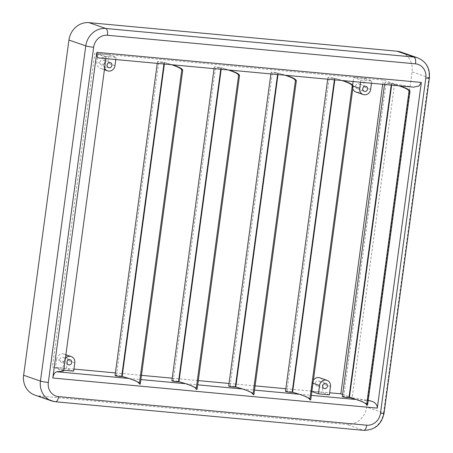 <?xml version="1.0" encoding="UTF-8"?>
<svg xmlns="http://www.w3.org/2000/svg" width="453" height="453" viewBox="0 0 453 453"><rect width="100%" height="100%" fill="white"/><g stroke="black" fill="none" stroke-linecap="round" stroke-linejoin="round"><path stroke-width="0.34" stroke-dasharray="2.27 1.7" d="M115.045 375.497A3.375 0.311 -172.3 0 1 116.432 375.435A3.856 0.357 -172.3 0 1 121.772 376.233A99.977 9.219 -172.3 0 1 129.722 378.532A99.977 9.219 -172.3 0 1 140.283 384.087M162.163 62.622A3.375 0.311 -172.3 0 1 157.468 61.699A3.375 0.311 -172.3 0 1 158.861 61.636A3.856 0.357 -172.3 0 1 164.201 62.435A99.977 9.219 -172.3 0 1 172.146 64.734L171.268 64.654A99.014 9.128 7.7 0 0 164.558 62.69L164.128 62.639A3.375 0.311 -172.3 0 1 162.163 62.622M171.863 380.763A3.375 0.311 -172.3 0 1 173.25 380.701A3.856 0.357 -172.3 0 1 178.59 381.5A99.977 9.219 -172.3 0 1 186.54 383.799A99.977 9.219 -172.3 0 1 197.1 389.359M218.98 67.888A3.375 0.311 -172.3 0 1 214.292 66.97A3.375 0.311 -172.3 0 1 215.679 66.902A3.856 0.357 -172.3 0 1 221.019 67.701A99.977 9.219 -172.3 0 1 228.963 70L228.086 69.921A99.014 9.128 7.7 0 0 221.375 67.956L220.945 67.905A3.375 0.311 -172.3 0 1 218.98 67.888M228.68 386.035A3.375 0.311 -172.3 0 1 230.067 385.967A3.856 0.357 -172.3 0 1 235.407 386.766A99.977 9.219 -172.3 0 1 243.357 389.07A99.977 9.219 -172.3 0 1 253.918 394.625M275.798 73.154A3.375 0.311 -172.3 0 1 271.109 72.237A3.375 0.311 -172.3 0 1 272.496 72.174A3.856 0.357 -172.3 0 1 277.836 72.973A99.977 9.219 -172.3 0 1 285.781 75.272L284.903 75.187A99.014 9.128 7.7 0 0 278.193 73.222L277.763 73.176A3.375 0.311 -172.3 0 1 275.798 73.154M285.498 391.301A3.375 0.311 -172.3 0 1 286.891 391.239A3.856 0.357 -172.3 0 1 292.225 392.038A99.977 9.219 -172.3 0 1 300.175 394.337A99.977 9.219 -172.3 0 1 310.735 399.897M332.615 78.426A3.375 0.311 -172.3 0 1 327.927 77.503A3.375 0.311 -172.3 0 1 329.314 77.44A3.856 0.357 -172.3 0 1 334.654 78.239A99.977 9.219 -172.3 0 1 342.604 80.538L341.721 80.458A99.014 9.128 7.7 0 0 335.016 78.494L334.58 78.443A3.375 0.311 -172.3 0 1 332.615 78.426M342.315 396.573A3.375 0.311 -172.3 0 1 343.708 396.505A3.856 0.357 -172.3 0 1 349.048 397.304A99.977 9.219 -172.3 0 1 356.992 399.603A99.977 9.219 -172.3 0 1 367.553 405.163M389.433 83.692A3.375 0.311 -172.3 0 1 384.744 82.774A3.375 0.311 -172.3 0 1 386.132 82.712A3.856 0.357 -172.3 0 1 391.471 83.505A99.977 9.219 -172.3 0 1 399.421 85.81L398.544 85.725A99.014 9.128 7.7 0 0 391.834 83.76L391.398 83.714A3.375 0.311 -172.3 0 1 389.433 83.692M101.948 65.255A2.65 2.401 -70.8 0 1 99.949 62.135A2.65 2.401 -70.8 0 1 103.171 60.136A2.65 2.401 -70.8 0 1 101.948 65.255M357.627 88.964A2.65 2.401 -70.8 0 1 355.633 85.844A2.65 2.401 -70.8 0 1 358.85 83.845A2.65 2.401 -70.8 0 1 357.627 88.964M61.767 362.411A2.65 2.401 -70.8 0 1 59.773 359.291A2.65 2.401 -70.8 0 1 62.99 357.292A2.65 2.401 -70.8 0 1 61.767 362.411M63.794 370.214L62.746 370.118L63.873 361.794A6.025 5.459 -70.8 0 1 65.391 358.397M56.659 359.291A6.025 5.459 -70.8 0 1 62.927 353.855A6.025 5.459 -70.8 0 1 64.1 354.11A6.025 5.459 -70.8 0 1 67.588 360.305L66.461 368.623L55.532 367.61L56.659 359.291L63.873 361.794M317.451 386.12A2.65 2.401 -70.8 0 1 315.452 383A2.65 2.401 -70.8 0 1 318.674 381.001A2.65 2.401 -70.8 0 1 317.451 386.12M311.868 391.545L311.217 391.318L312.344 383A6.025 5.459 -70.8 0 1 313.397 380.209M171.404 64.694A99.014 9.128 7.7 0 0 171.268 64.654L99.082 57.956L106.115 57.203L94.813 53.278L52.389 367.077L73.952 369.076M413.476 87.14L394.58 83.952L383.278 80.022L94.813 53.278M360.56 82.236L360.86 80.028L353.646 77.52L364.569 78.533L363.448 86.857A6.025 5.459 -70.8 0 1 356.007 92.038M360.86 80.028L371.783 81.042L364.569 78.533M104.626 68.233A6.025 5.459 -70.8 0 1 104.048 64.637L105.175 56.319L97.961 53.816L108.89 54.83L107.763 63.148A6.025 5.459 -70.8 0 1 100.323 68.329A6.025 5.459 -70.8 0 1 96.834 62.135L97.961 53.816M105.175 56.319L116.104 57.333L108.89 54.83M34.785 395.067A19.275 17.469 109.2 0 0 38.533 395.877L346.664 424.45A19.275 17.469 109.2 0 0 366.72 407.054L412.037 71.863A19.275 17.469 109.2 0 0 400.882 52.033M382.7 84.286L383.278 80.022M115.39 372.915L141.466 375.333M172.214 378.187L198.284 380.605M229.031 383.453L255.101 385.871M285.849 388.725L329.637 392.785M106.115 57.203L105.923 58.624M63.686 371.001L52.389 367.077M62.746 370.118L55.532 367.61M73.675 371.132L66.461 368.623M329.359 394.84L322.145 392.332L311.217 391.318M394.58 83.952L352.151 397.745L368.187 400.48M352.151 397.745L342.604 394.433M99.082 57.956L98.777 57.961M356.115 399.523L368.164 400.639M299.297 394.257L311.347 395.373M242.48 388.985L254.529 390.107M185.656 383.719L197.712 384.835M128.839 378.448L140.894 379.569M319.778 377.819A6.025 5.459 -70.8 0 1 323.266 384.014L322.145 392.332M352.802 88.76A6.025 5.459 -70.8 0 1 352.519 85.844L352.621 85.085M371.783 81.042L371.483 83.25M353.102 81.546L353.646 77.52M116.104 57.333L115.804 59.541M412.672 87.038L399.421 85.81A99.977 9.219 -172.3 0 1 399.557 85.849M398.68 85.77A99.014 9.128 7.7 0 0 398.544 85.725L342.604 80.538A99.977 9.219 -172.3 0 1 342.74 80.583M341.856 80.498A99.014 9.128 7.7 0 0 341.721 80.458L285.781 75.272A99.977 9.219 -172.3 0 1 285.917 75.311M285.039 75.232A99.014 9.128 7.7 0 0 284.903 75.187L228.963 70A99.977 9.219 -172.3 0 1 229.099 70.045M228.221 69.966A99.014 9.128 7.7 0 0 228.086 69.921L172.146 64.734A99.977 9.219 -172.3 0 1 172.282 64.779M116.432 375.435L158.861 61.636M173.25 380.701L215.679 66.902M230.067 385.967L272.496 72.174M286.891 391.239L329.314 77.44M343.708 396.505L386.132 82.712M312.989 383.227L312.344 383M417.711 57.876A19.275 17.469 -70.8 0 1 428.872 77.706L383.549 412.898L366.72 407.054M384.053 413.198A6.025 0.555 7.7 0 0 383.549 412.898A19.275 17.469 -70.8 0 1 363.499 430.293L346.664 424.45M429.376 78.007A6.025 0.555 7.7 0 0 428.872 77.706L412.037 71.863M363.742 430.35A6.025 2.486 95.3 0 1 363.499 430.293L55.368 401.726L38.533 395.877M330.48 386.517L323.266 384.014M74.802 362.808L67.588 360.305M370.656 89.36L363.448 86.857M353.164 86.064L352.519 85.844M114.977 65.651L107.763 63.148M104.048 64.637L96.834 62.135M391.647 85.119L391.834 83.76M391.216 85.079L391.398 83.714M349.048 397.304L391.471 83.505M334.829 79.847L335.016 78.494M334.393 79.807L334.58 78.443M292.225 392.038L334.654 78.239M278.012 74.581L278.193 73.222M277.576 74.541L277.763 73.176M235.407 386.766L277.836 72.973M221.194 69.315L221.375 67.956M220.758 69.269L220.945 67.905M178.59 381.5L221.019 67.701M164.377 64.043L164.558 62.69M163.941 64.003L164.128 62.639M121.772 376.233L164.201 62.435M157.242 63.38L157.468 61.699M214.059 68.652L214.292 66.97M270.883 73.918L271.109 72.237M327.7 79.19L327.927 77.503M384.518 84.456L384.744 82.774M108.646 67.65L101.432 65.147M364.325 91.359L357.111 88.85M68.465 364.807L61.251 362.304M324.15 388.515L316.936 386.007M325.888 383.51L318.674 381.001M65.889 354.727L64.1 354.11M70.204 359.801L62.99 357.292M366.064 86.353L358.85 83.845M104.417 69.751L100.323 68.329M110.385 62.644L103.171 60.136"/><path stroke-width="0.68" d="M172.282 64.779A99.977 9.219 -172.3 0 1 182.712 70.289L140.283 384.087L139.326 384.002A99.014 9.128 7.7 0 0 128.839 378.448A99.014 9.128 7.7 0 0 122.134 376.483L121.698 376.437A3.375 0.311 -172.3 0 1 119.734 376.415A3.375 0.311 -172.3 0 1 115.045 375.497L157.242 63.38M229.099 70.045A99.977 9.219 -172.3 0 1 239.529 75.56L197.1 389.359L196.143 389.269A99.014 9.128 7.7 0 0 185.656 383.719A99.014 9.128 7.7 0 0 178.952 381.754L178.516 381.703A3.375 0.311 -172.3 0 1 176.551 381.686A3.375 0.311 -172.3 0 1 171.863 380.763L214.059 68.652M285.917 75.311A99.977 9.219 -172.3 0 1 296.347 80.827L253.918 394.625L252.961 394.535A99.014 9.128 7.7 0 0 242.48 388.985A99.014 9.128 7.7 0 0 235.77 387.021L235.334 386.975A3.375 0.311 -172.3 0 1 233.369 386.953A3.375 0.311 -172.3 0 1 228.68 386.035L270.883 73.918M342.74 80.583A99.977 9.219 -172.3 0 1 353.164 86.098L310.735 399.897L309.778 399.806A99.014 9.128 7.7 0 0 299.297 394.257A99.014 9.128 7.7 0 0 292.587 392.292L292.151 392.241A3.375 0.311 -172.3 0 1 290.186 392.224A3.375 0.311 -172.3 0 1 285.498 391.301L327.7 79.19M399.557 85.849A99.977 9.219 -172.3 0 1 409.982 91.364L367.553 405.163L366.596 405.073A99.014 9.128 7.7 0 0 356.115 399.523A99.014 9.128 7.7 0 0 349.405 397.558L348.974 397.508A3.375 0.311 -172.3 0 1 347.004 397.491A3.375 0.311 -172.3 0 1 342.315 396.573L384.518 84.456M109.162 67.763A2.65 2.401 -70.8 0 1 107.163 64.637A2.65 2.401 -70.8 0 1 110.385 62.644A2.65 2.401 -70.8 0 1 109.162 67.763M364.841 91.472A2.65 2.401 -70.8 0 1 362.847 88.346A2.65 2.401 -70.8 0 1 366.064 86.353A2.65 2.401 -70.8 0 1 364.841 91.472M68.981 364.92A2.65 2.401 -70.8 0 1 66.987 361.794A2.65 2.401 -70.8 0 1 70.204 359.801A2.65 2.401 -70.8 0 1 68.981 364.92M65.391 358.397A6.025 5.459 -70.8 0 1 70.141 356.358A6.025 5.459 -70.8 0 1 71.314 356.613A6.025 5.459 -70.8 0 1 74.802 362.808L73.675 371.132L63.794 370.214M324.665 388.629A2.65 2.401 -70.8 0 1 322.666 385.503A2.65 2.401 -70.8 0 1 325.888 383.51A2.65 2.401 -70.8 0 1 324.665 388.629M318.431 393.827L319.558 385.503A6.025 5.459 -70.8 0 1 325.82 380.067A6.025 5.459 -70.8 0 1 326.992 380.322A6.025 5.459 -70.8 0 1 330.48 386.517L329.359 394.84L318.431 393.827L311.868 391.545M313.397 380.209A6.025 5.459 -70.8 0 1 318.606 377.564A6.025 5.459 -70.8 0 1 319.778 377.819L326.992 380.322M99.082 57.956C97.287 57.78 96.534 55.906 96.823 52.344L421.347 82.435L377.309 408.119L52.791 378.029C53.471 374.421 54.756 372.332 56.653 371.754L63.686 371.001L105.923 58.624M96.823 52.344L52.791 378.029M23.624 375.243A19.275 17.469 109.2 0 0 34.785 395.067L51.614 400.911A19.275 17.469 -70.8 0 1 40.453 381.086L23.624 375.243L68.947 40.045A19.275 17.469 109.2 0 1 88.998 22.65L397.128 51.223A19.275 17.469 109.2 0 1 400.882 52.033L417.711 57.876A19.275 17.469 -70.8 0 0 413.957 57.067L397.128 51.223M329.637 392.785L340.849 393.821L382.7 84.286M73.952 369.076L115.39 372.915M141.466 375.333L172.214 378.187M198.284 380.605L229.031 383.453M255.101 385.871L285.849 388.725M368.187 400.48L370.248 400.831C374.942 402.021 377.292 404.45 377.309 408.119M342.604 394.433L340.849 393.821M421.347 82.435L418.821 86.047L413.476 87.14L98.777 57.961M371.483 83.25L370.656 89.36A6.025 5.459 -70.8 0 1 363.221 94.547L356.007 92.038A6.025 5.459 -70.8 0 1 352.802 88.76M363.221 94.547A6.025 5.459 -70.8 0 1 359.733 88.346L360.56 82.236M352.621 85.085L353.102 81.546M115.804 59.541L114.977 65.651A6.025 5.459 -70.8 0 1 107.537 70.838A6.025 5.459 -70.8 0 1 104.626 68.233M409.982 91.364L409.025 91.274A99.014 9.128 7.7 0 0 398.68 85.77M366.596 405.073L409.025 91.274M353.164 86.098L352.208 86.008A99.014 9.128 7.7 0 0 341.856 80.498M309.778 399.806L352.208 86.008M296.347 80.827L295.39 80.742A99.014 9.128 7.7 0 0 285.039 75.232M252.961 394.535L295.39 80.742M239.529 75.56L238.567 75.47A99.014 9.128 7.7 0 0 228.221 69.966M196.143 389.269L238.567 75.47M182.712 70.289L181.749 70.204A99.014 9.128 7.7 0 0 171.404 64.694M139.326 384.002L181.749 70.204M319.558 385.503L312.989 383.227M380.492 413.227L425.814 78.035A13.25 12.01 109.2 0 0 415.56 63.845L107.429 35.272A13.25 12.01 109.2 0 0 93.641 47.237L48.324 382.428A13.25 12.01 109.2 0 0 58.573 396.618L366.704 425.186A13.25 12.01 109.2 0 0 380.492 413.227A6.025 0.555 7.7 0 0 384.053 413.198L429.376 78.007C430.135 68.318 426.245 61.608 417.711 57.876M48.324 382.428A6.025 0.555 7.7 0 1 40.453 381.086L85.776 45.895A19.275 17.469 -70.8 0 1 105.832 28.494L88.998 22.65M107.429 35.272A6.025 2.486 95.3 0 0 105.832 28.494L413.957 57.067A6.025 2.486 95.3 0 1 415.56 63.845M93.641 47.237A6.025 0.555 7.7 0 1 85.776 45.895L68.947 40.045M55.368 401.726A19.275 17.469 -70.8 0 1 51.614 400.911L55.611 401.777L363.742 430.35C374.801 430.191 381.568 424.472 384.053 413.198M56.653 371.754L128.839 378.448M140.894 379.569L185.656 383.719M197.712 384.835L242.48 388.985M254.529 390.107L299.297 394.257M311.347 395.373L356.115 399.523M368.164 400.639L370.248 400.831M58.573 396.618A6.025 2.486 95.3 0 1 55.611 401.777M366.704 425.186A6.025 2.486 95.3 0 1 363.742 430.35M425.814 78.035A6.025 0.555 7.7 0 0 429.376 78.007M359.733 88.346L353.164 86.064M349.405 397.558L391.647 85.119M348.974 397.508L391.216 85.079M292.587 392.292L334.829 79.847M292.151 392.241L334.393 79.807M235.77 387.021L278.012 74.581M235.334 386.975L277.576 74.541M178.952 381.754L221.194 69.315M178.516 381.703L220.758 69.269M122.134 376.483L164.377 64.043M121.698 376.437L163.941 64.003M71.314 356.613L65.889 354.727M107.537 70.838L104.417 69.751"/></g></svg>
